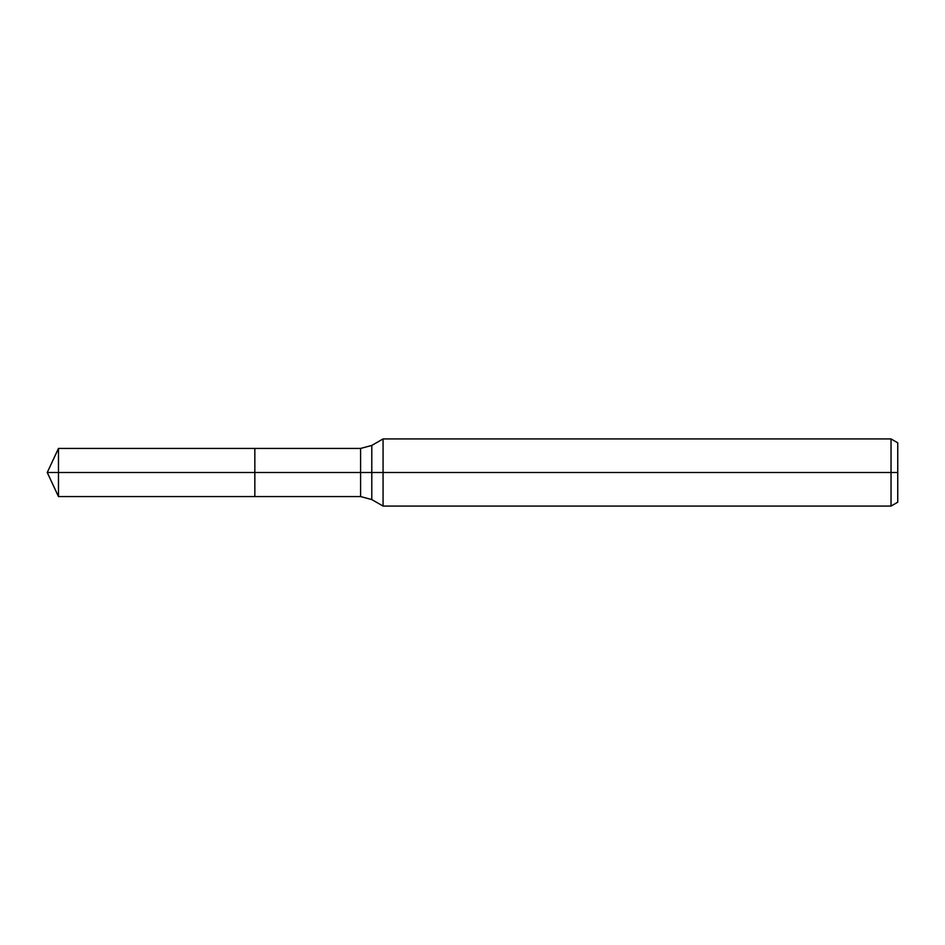 <?xml version="1.0" encoding="UTF-8"?>
<svg xmlns="http://www.w3.org/2000/svg" width="945" height="945" viewBox="0 0 945 945"><rect width="100%" height="100%" fill="white"/><g stroke="black" fill="none" stroke-linecap="round" stroke-linejoin="round"><path stroke-width="0.71" stroke-dasharray="4.72 3.54" d="M254.843 472.5L254.843 496.562L254.843 472.5L47.25 472.5L254.843 472.5L254.843 448.438L254.843 472.5L47.25 472.5M897.75 442.803L897.75 502.197M891.04 438.929L891.04 506.071M383.068 438.929L383.068 506.071M58.472 448.438L58.472 496.562M371.787 445.438L371.787 499.562M360.588 448.438L360.588 496.562"/><path stroke-width="1.42" d="M891.04 506.071L891.04 438.929L897.75 442.803L897.75 502.197L891.04 506.071L383.068 506.071L383.068 438.929L371.787 445.438L371.787 499.562L360.588 496.562L254.843 496.562L254.843 448.438L58.472 448.438L58.472 472.5L47.25 472.5L58.472 496.562L58.472 472.5L254.843 472.5L47.25 472.5L897.75 472.5M58.472 496.562L254.843 496.562L254.843 448.438L360.588 448.438L360.588 496.562M891.04 438.929L383.068 438.929M371.787 499.562L383.068 506.071M371.787 445.438L360.588 448.438M47.25 472.5L58.472 448.438"/></g></svg>
